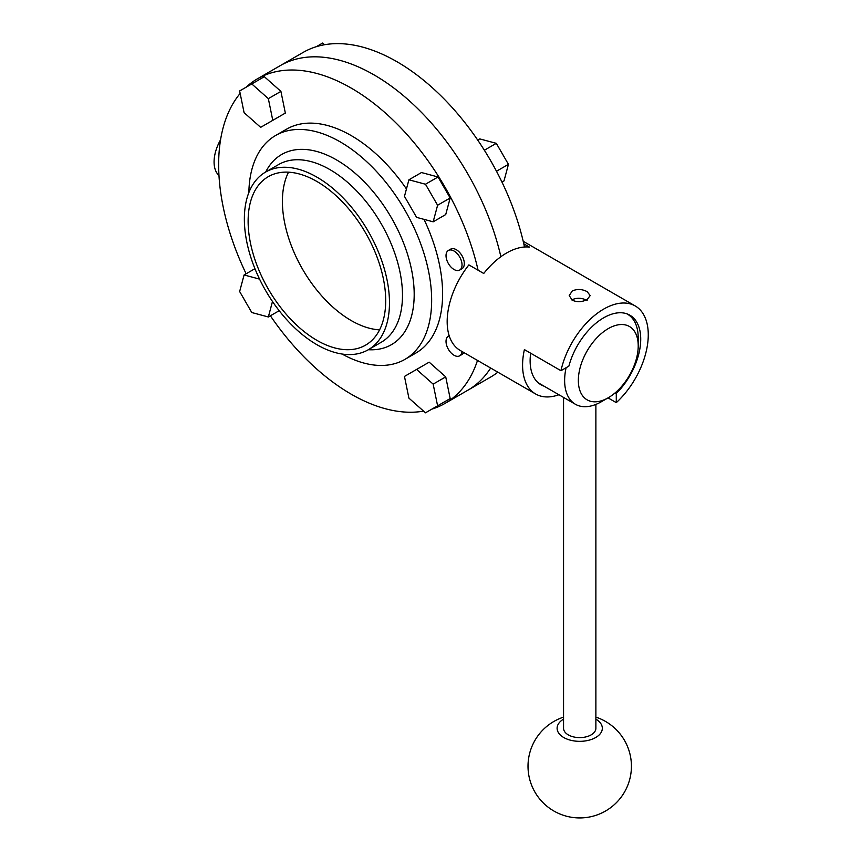 <?xml version="1.0" encoding="UTF-8"?>
<svg xmlns="http://www.w3.org/2000/svg" width="861" height="861" viewBox="0 0 861 861"><rect width="100%" height="100%" fill="white"/><g stroke="black" fill="none" stroke-linecap="round" stroke-linejoin="round"><path stroke-width="1.29" d="M218.974 175.461A32.32 18.662 -60 0 1 220.556 139.816M449.227 335.855A11.311 6.533 -120 0 0 448.377 336.22A11.311 6.533 -120 0 0 446.633 345.283A11.311 6.533 -120 0 0 454.027 355.249A11.311 6.533 -120 0 0 459.688 355.808A11.311 6.533 -120 0 0 461.991 351.482M459.688 355.808L461.97 354.495A11.311 6.533 -120 0 0 463.713 352.472M454.027 269.493A11.311 6.533 -120 0 0 459.688 270.053A11.311 6.533 -120 0 0 461.421 260.991A11.311 6.533 -120 0 0 454.027 251.025A11.311 6.533 -120 0 0 448.377 250.465A11.311 6.533 -120 0 0 446.633 259.527A11.311 6.533 -120 0 0 454.027 269.493M459.688 270.053L461.97 268.729A11.311 6.533 -120 0 0 463.702 259.667A11.311 6.533 -120 0 0 456.308 249.701A11.311 6.533 -120 0 0 450.658 249.141L448.377 250.465M379.572 329.86A97.282 56.159 60 0 1 351.191 320.55A97.282 56.159 60 0 1 288.532 172.178M316.913 340.343A97.282 56.159 60 0 1 253.36 254.619A97.282 56.159 60 0 1 268.277 176.677A97.282 56.159 60 0 1 316.913 181.488A97.282 56.159 60 0 1 380.465 267.211A97.282 56.159 60 0 1 365.548 345.164A97.282 56.159 60 0 1 316.913 340.343M316.913 177.14A102.61 59.237 60 0 1 383.952 267.556A102.61 59.237 60 0 1 368.217 349.781A102.61 59.237 60 0 1 316.913 344.701A102.61 59.237 60 0 1 249.884 254.275A102.61 59.237 60 0 1 265.608 172.06A102.61 59.237 60 0 1 316.913 177.14M248.861 192.584A129.268 74.638 60 0 1 275.617 135.489A129.268 74.638 60 0 1 340.246 141.893A129.268 74.638 60 0 1 424.699 255.814A129.268 74.638 60 0 1 404.885 359.403A129.268 74.638 60 0 1 342.065 354.022M275.617 135.489L286.552 129.172A129.268 74.638 60 0 1 351.191 135.575A129.268 74.638 60 0 1 406.457 188.957M424.01 219.361A129.268 74.638 60 0 1 415.831 353.085L404.885 359.403M245.998 87.284A187.44 108.217 60 0 1 257.471 78.792A187.44 108.217 60 0 1 351.191 88.08A187.44 108.217 60 0 1 478.092 270.214M477.5 360.436A187.44 108.217 60 0 1 444.911 403.465A187.44 108.217 60 0 1 431.824 409.147M423.569 411.127A187.44 108.217 60 0 1 351.191 394.177A187.44 108.217 60 0 1 270.386 315.793M490.652 368.024A187.44 108.217 60 0 1 467.771 390.27A187.44 108.217 -120 0 0 490.652 368.024M374.04 74.885A187.44 108.217 60 0 1 500.876 256.718A187.44 108.217 -120 0 0 374.04 74.885A187.44 108.217 -120 0 0 280.32 65.597A187.44 108.217 60 0 1 374.04 74.885M438.045 176.979L421.47 172.544L408.91 179.798L404.466 196.362L416.595 217.37L433.158 221.815L445.729 214.55L450.174 197.987L438.045 176.979L425.474 184.232L408.91 179.798M246.128 273.776A187.44 108.217 60 0 1 240.154 93.451M445.729 376.87L429.165 362.169L404.466 376.429L408.91 398.126L425.474 412.817L450.174 398.557L445.729 376.87L433.158 384.124L416.595 369.434M438.045 405.563L450.174 398.557M280.912 91.384L264.338 76.694L239.649 90.954L244.083 112.651L260.657 127.342L285.346 113.082L280.912 91.384L268.341 98.638L251.778 83.947M273.217 120.077L285.346 113.082M433.158 221.815L437.603 205.241L450.174 197.987M437.603 205.241L425.474 184.232M437.603 405.811L433.158 384.124M259.548 279.104L244.083 274.96L239.649 291.524L251.778 312.532L268.341 316.966L279.19 310.703M244.083 274.96L254.931 268.697M268.341 316.966L272.485 301.501M272.776 120.336L268.341 98.638M444.911 403.465L490.619 377.075A187.44 108.217 -120 0 0 497.862 372.189M524.5 246.999A187.44 108.217 -120 0 0 396.899 61.691A187.44 108.217 -120 0 0 303.18 52.403L257.471 78.792M484.356 150.234L496.313 143.335L479.749 138.901L477.704 140.074M496.313 143.335L508.442 164.343L496.485 171.242M508.442 164.343L504.008 180.907L501.963 182.091M324.522 44.74L322.617 43.05L316.267 46.72M587.137 291.653C582.187 289.059 577.236 288.822 572.285 290.932L569.207 295.581L572.285 300.231C577.236 302.34 582.187 302.103 587.137 299.51L590.215 295.581L587.137 291.653M587.137 300.511C582.187 297.863 577.236 297.572 572.285 299.639L571.822 299.94M558.907 394.747A63.025 36.388 120 0 1 535.639 393.994A63.025 36.388 120 0 1 524.392 349.588L560.952 370.704A63.025 36.388 120 0 1 603.712 309.077A63.025 36.388 120 0 1 635.224 305.956A63.025 36.388 120 0 1 616.282 402.636L616.282 393.488L615.163 392.842M616.282 393.488A52.36 30.232 120 0 0 629.886 315.191A52.36 30.232 120 0 0 603.712 317.784A52.36 30.232 120 0 0 568.884 366.119L560.952 370.704M535.639 393.994L460.226 350.459A63.025 36.388 120 0 1 468.879 264.897L483.731 273.475A63.025 36.388 -60 0 1 506.591 253.005A63.025 36.388 -60 0 1 529.44 247.085L523.8 243.835M616.282 402.636L608.038 397.879M523.24 241.306A63.025 36.388 120 0 0 523.208 241.284L635.224 305.956M530.667 353.214A52.36 30.232 120 0 0 540.966 384.759A52.36 30.232 120 0 0 544.034 386.159M595.877 719.139A22.623 13.066 180 0 1 595.715 737.511A22.623 13.066 180 0 1 563.804 737.554A22.623 13.066 180 0 1 563.557 719.139M595.877 404.412L595.877 728.277A16.155 9.331 180 0 1 585.9 736.898A16.155 9.331 180 0 1 568.292 734.874A16.155 9.331 180 0 1 563.557 728.277L563.557 397.427M601.43 401.7L608.286 397.739A42.34 24.442 120 0 0 638.216 345.885A42.34 24.442 120 0 0 608.286 328.601A42.34 24.442 120 0 0 578.344 380.454A42.34 24.442 120 0 0 608.286 397.739L601.43 401.7A52.037 30.038 -60 0 1 575.406 404.272A52.037 30.038 -60 0 1 566.097 367.733M626.733 313.759A52.037 30.038 -60 0 1 627.443 314.147A52.037 30.038 -60 0 1 638.216 337.964L638.216 345.885M368.217 349.781L381.24 342.258A102.61 59.237 -120 0 0 396.964 260.044A102.61 59.237 -120 0 0 329.935 169.617A102.61 59.237 -120 0 0 278.63 164.537L265.608 172.06M265.715 171.996A109.799 63.391 60 0 1 336.554 159.931A109.799 63.391 60 0 1 412.473 274.648A109.799 63.391 60 0 1 368.325 349.717M448.377 336.22L449.184 335.747M563.557 717.127A51.714 51.714 0 0 0 534.939 792.098A51.714 51.714 0 0 0 631.425 766.236A51.714 51.714 0 0 0 595.877 717.127M538.222 382.801L575.406 404.272M626.819 313.791L627.443 314.147"/></g></svg>
